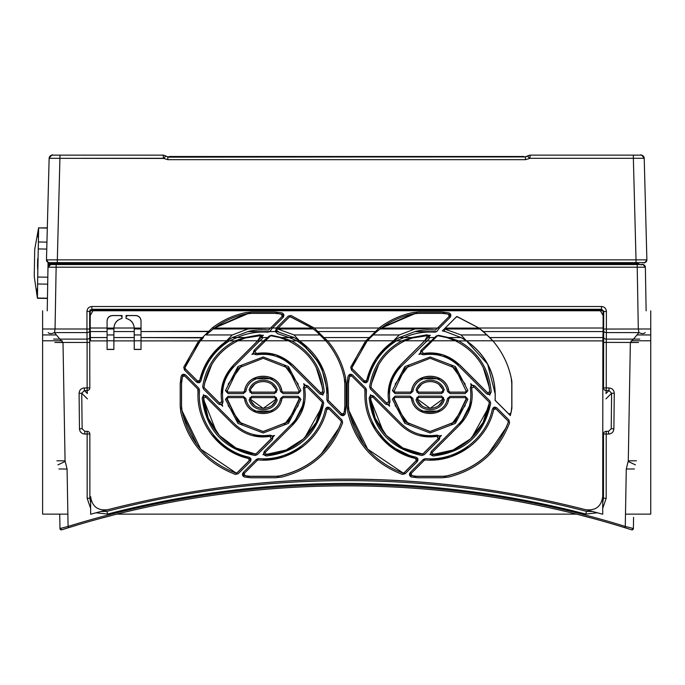 <?xml version="1.0" encoding="UTF-8"?>
<svg xmlns="http://www.w3.org/2000/svg" width="685" height="685" viewBox="0 0 685 685"><rect width="100%" height="100%" fill="white"/><g stroke="black" fill="none" stroke-linecap="round" stroke-linejoin="round"><path stroke-width="1.03" d="M57.788 263.494L58.439 263.494M54.868 262.646L54.851 263.485A1.087 1.087 0 0 1 54.098 264.496A1.087 1.087 0 0 0 54.851 263.485L49.406 263.674L49.192 262.646A2.714 2.714 0 0 1 46.477 259.855L47.65 215.064L47.316 227.848L47.65 215.064L47.316 227.848L38.625 227.925L38.386 241.976L38.309 241.291L38.386 241.976L38.309 241.291L38.386 241.976L46.94 242.122M60.297 262.646L60.28 263.485L54.851 263.485L54.064 264.504A1.087 1.087 0 0 0 54.851 263.485A1.087 1.087 0 0 1 53.764 264.547L53.601 264.547M50.75 264.547L47.993 267.21L50.707 264.547L637.598 264.547M642.513 264.547L634.507 264.547M639.208 264.478A1.087 1.087 0 0 1 638.506 263.485A1.087 1.087 0 0 0 639.593 264.547L642.333 264.547M57.788 264.547L59.424 264.547M637.795 264.547L55.031 264.547M54.064 264.504A1.087 1.087 0 0 1 53.764 264.547L53.79 262.646M50.253 264.581L50.707 263.451M47.171 328.98L55.057 329.005L56.136 267.21L47.993 267.21L49.406 263.674L48.053 263.639L48.07 262.406L47.231 310.844M37.649 284.001L37.401 298.043L47.445 298.215L47.479 296.28M48.018 265.643L47.993 266.893M89.829 387.89A2.714 2.654 175.3 0 1 87.115 390.544L87.115 387.958L89.829 387.89L89.684 330.838A2.714 1.738 179.2 0 1 86.969 332.576L87.098 342.449L54.851 342.44L63.003 342.543L65.066 460.851L56.923 460.782M63.003 342.543L59.869 339.118L53.601 339.092M89.778 337.38A2.714 1.738 -0.8 0 1 87.064 339.118L59.869 339.118L54.423 332.576L86.969 332.576L86.952 329.005L55.057 329.005L54.423 332.576A8.143 4.393 140.2 0 1 48.164 332.576M89.684 330.838L89.666 329.057L86.952 329.005L86.961 311.392C87.252 308.43 88.879 306.803 91.85 306.512L601.507 306.512C604.478 306.803 606.105 308.43 606.396 311.392L606.388 332.576A2.714 1.738 -179.2 0 1 603.673 330.838L603.528 387.89L608.991 387.958C612.262 388.267 614.025 390.056 614.274 393.327L611.619 393.241L611.217 428.724L608.537 431.336L608.537 434.059L603.502 433.99L603.476 498.252L602.723 502.696M601.507 306.512L601.507 309.269L91.85 309.269L91.85 306.512M602.329 309.688L521.508 310.065M148.636 310.057L90.078 309.834M606.396 311.392L603.545 311.632L601.37 309.466L603.682 311.444L603.673 330.838M590.085 517.706L582.498 515.719L590.085 517.706M621.321 526.611L626.801 528.229M110.85 515.719L103.272 517.706L110.85 515.719M59.723 514.135L59.972 528.529A1.361 1.361 0 0 0 61.736 529.805L76.523 525.258M59.972 528.366L61.736 529.805L73.458 526.183A1.361 1.361 0 0 1 73.441 526.183L73.646 526.123A1.361 1.361 0 0 1 73.646 526.123L72.071 526.602M61.042 529.839A1.361 1.361 0 0 0 61.359 529.865L68.474 527.698C248.372 471.905 444.985 471.905 624.874 527.698L621.715 526.731M630.748 529.531L619.916 526.183A1.361 1.361 0 0 1 619.908 526.183L619.968 526.2M633.385 528.375L633.574 517.398M621.201 526.577L619.916 526.183L621.201 526.577M634.421 468.96L626.278 469.037L625.277 526.44L633.385 528.529L631.613 529.805L621.749 526.739L631.613 529.805L633.385 528.529A1.361 1.361 0 0 1 631.613 529.805L632.007 529.865A1.361 1.361 0 0 0 632.315 529.839M630.654 529.496L629.01 528.983M620.756 526.44L621.441 526.645M623.162 527.176L621.757 526.748M611.217 428.724L613.88 428.81C613.546 432.029 611.765 433.785 608.537 434.059M608.991 387.958L608.991 390.544L611.619 393.241L605.951 398.875M603.528 387.89A2.714 2.654 -175.3 0 0 606.242 390.544L605.994 393.524L608.991 390.544L606.242 390.544L606.293 339.118A2.714 1.738 -179.2 0 1 603.579 337.38M603.682 329.057L638.3 329.005L638.934 332.576L606.388 332.576L606.293 339.118L633.479 339.118L630.354 342.449L603.545 342.38M645.184 332.576A8.143 4.393 -140.2 0 1 638.934 332.576L633.479 339.118L639.756 339.092M646.126 310.844L645.364 267.21L637.221 267.21L638.3 329.005L646.178 328.98M635.432 464.875L628.145 461.433L626.278 469.037M90.634 502.696L89.881 498.252L89.846 433.99L84.82 434.059C81.566 433.751 79.785 432.004 79.477 428.81L82.132 428.724L81.738 393.241L79.083 393.327C79.374 390.022 81.13 388.232 84.366 387.958L84.366 390.544L81.738 393.241L87.406 398.875M107.571 514.067L95.96 512.774M90.634 508.364L87.166 498.32L89.881 498.252M603.476 498.252L606.191 498.32L602.714 508.364M597.397 512.774L585.786 514.067M59.972 528.529A1.361 1.361 0 0 0 60.16 529.197L59.972 528.529L68.08 526.44L67.079 469.037L58.936 468.96M71.608 526.739L73.458 526.183M592.748 511.507L586.471 511.37A950.104 949.778 180 0 0 106.886 511.37L100.609 511.507M603.502 433.99A2.714 2.654 -4.7 0 1 606.216 431.336L606.191 498.32M84.82 434.059L84.82 431.336L87.132 431.336A2.714 2.654 4.7 0 1 89.846 433.99M82.132 428.724L84.82 431.336M89.812 311.632L91.85 309.269L89.812 311.632M61.736 529.805L62.172 529.668M66.967 528.169L70.118 527.193M64.142 529.043L63.277 529.317M72.079 526.594L71.6 526.748L72.079 526.594M67.079 469.037L65.212 461.433L57.925 464.875M630.354 342.543L638.497 342.474L630.354 342.449L628.291 460.851A1.361 1.361 0.7 0 1 628.145 461.433M622.716 527.039L626.39 528.169M37.059 293.12L37.136 288.899L37.059 293.12M38.386 241.976L37.564 284.566M37.769 277.031L37.709 275.712L37.769 277.031L37.709 275.712L37.769 277.031L47.813 277.211M37.529 268.982L37.521 268.409L37.529 268.982M37.512 267.193L37.658 258.75L37.512 267.193M38.035 237.053L38.112 232.832L38.035 237.053M38.625 227.925L38.249 231.068L38.625 227.925L38.249 231.068L38.625 227.925L47.308 228.071M37.401 298.043L34.25 276.492L34.721 249.349L38.634 227.694M46.76 249.083L38.257 248.929M47.693 284.164L37.649 283.992M639.824 262.646L641.58 262.646L638.48 262.646L638.506 263.485L60.28 263.485L60.28 264.547L55.16 264.547M636.091 263.502L636.75 263.502M639.302 264.504L638.506 263.485A1.087 1.087 0 0 0 639.593 264.547A1.087 1.087 0 0 1 639.285 264.504L639.285 264.504M641.571 262.646L642.598 262.646M642.744 262.646L643.635 262.646M638.728 262.646L634.661 262.646M527.835 155.778L530.036 155.135L527.039 156.36L530.036 155.135L633.36 155.135L633.36 158.303L644.217 158.303L646.88 259.855A2.714 2.714 0 0 1 644.165 262.646A2.714 2.714 0 0 0 646.88 259.855C644.987 262.638 644.003 263.562 643.926 262.646L52.959 262.646M52.445 155.135L51.503 155.255A3.254 3.254 0 0 0 49.14 158.303L46.477 259.855L57.334 259.855L57.334 262.646L49.192 262.646A2.714 2.714 0 0 1 46.477 259.855A2.714 2.714 0 0 0 49.192 262.646M638.48 262.646L640.398 262.646M523.965 156.488L169.392 156.488M523.965 156.797L168.005 157.156M527.587 155.932L525.352 157.156L525.532 159.665L529.582 158.44L527.553 155.974M166.309 156.36L167.825 156.933L167.825 159.665L163.775 158.44A0.813 0.813 180 0 0 163.407 158.312M525.532 156.933L169.392 157.011M633.36 155.135L640.963 155.135A3.254 3.254 0 0 1 644.217 158.303C641.973 155.23 640.792 154.176 640.672 155.135L640.912 155.135M640.954 155.135A1.361 1.31 -90 0 1 640.963 155.135L640.954 155.135A1.361 1.31 -90 0 0 640.954 155.135L641.854 155.255A3.254 3.254 0 0 1 641.862 155.264A3.254 3.254 0 0 1 644.217 158.303M52.685 155.135L52.394 155.135A1.361 1.31 90 0 1 52.402 155.135A1.361 1.31 90 0 0 52.394 155.135L51.478 155.264L52.394 155.135A3.254 3.254 0 0 0 49.14 158.303L50.065 156.111L52.394 155.135L163.321 155.135L165.77 155.932L163.775 158.44L49.14 158.303C51.384 155.23 52.565 154.176 52.676 155.135M643.926 262.646C644.003 263.562 644.987 262.638 646.88 259.855L636.022 259.855L636.022 262.646M203.197 337.859L141.024 337.559L141.024 340.89L141.024 320.948L141.024 337.559L202.443 337.559L212.127 328.012C222.12 320.417 233.26 315.288 245.53 312.625L251.523 311.983L274.865 311.983L281.792 312.831C284.01 313.841 284.446 315.365 283.119 317.395L282.151 316.461L281.492 314.175L280.413 313.935M283.119 317.395L272.502 328.012L269.796 331.583L267.895 332.174C256.926 331.48 246.677 333.27 237.156 337.559L244.785 337.559L259.898 334.802L262.766 337.559L261.97 339.058L259.675 340.89L263.519 340.89L254.221 350.189L256.361 353.409L273.889 354.231M600.368 310.767L603.125 315.494L603.091 331.583L603.125 310.767L90.232 310.767L90.223 328.012L90.232 315.494L92.98 310.767L600.368 310.767L597.688 310.065L95.669 310.065L92.98 310.767M107.083 328.012L107.083 320.948L107.083 331.583L107.083 328.012L90.223 328.012L90.489 340.89L90.223 328.012L107.083 328.012M112.511 315.52C109.172 315.794 107.357 317.609 107.083 320.948C107.408 317.652 109.215 315.845 112.511 315.52L120.663 315.52L122.016 316.881L122.016 318.439L122.016 315.52L112.511 315.52M141.024 328.98L134.234 328.98L134.226 328.012L134.234 349.461L134.226 328.012C133.703 322.96 130.989 319.767 126.091 318.439L126.091 316.881L127.444 315.52L135.596 315.52C138.892 315.845 140.699 317.652 141.024 320.948C140.75 317.609 138.935 315.794 135.596 315.52L126.091 315.52L126.091 318.439C131.04 319.732 133.755 322.918 134.226 328.012L113.881 328.012C114.352 322.918 117.066 319.732 122.016 318.439C117.118 319.767 114.404 322.96 113.881 328.012L113.873 349.461L113.881 328.012L113.873 328.98L107.083 328.98M262.766 337.559L267.689 337.559L269.188 336.052L271.483 335.282L281.603 337.559L289.233 337.559L277.493 333.629L275.456 331.583L276.338 328.012L288.222 316.127L291.039 315.485L314.261 328.012L323.945 337.559L369.412 337.559L365.67 340.89L327.687 340.89C336.703 351.722 342.671 364.026 345.591 377.812L346.19 383.643L346.199 406.274L345.274 413.569C344.264 415.786 342.74 416.223 340.71 414.887L341.669 413.894L328.569 400.793L328.175 399.74M369.412 337.559L379.096 328.012C389.089 320.417 400.228 315.288 412.498 312.625L418.492 311.983L441.834 311.983L448.761 312.831C450.978 313.841 451.415 315.365 450.079 317.395L449.12 316.461L448.461 314.175L447.373 313.935M456.15 317.112L442.339 330.923L445.404 331.583L444.771 331.437L444.111 329.151L456.749 316.513L478.926 328.012L457.554 316.795L456.15 317.112M602.911 337.559L603.091 331.583L602.869 340.89L602.911 337.559L489.869 337.559L492.9 340.89L483.482 331.583L478.926 328.012L603.134 328.012L478.926 328.012L489.869 337.559L602.911 337.559M511.224 411.839L510.916 413.235L508.638 413.894L495.538 400.793L495.144 399.74C496.282 374.943 486.761 355.327 466.562 340.89C486.812 355.566 496.317 375.389 495.092 400.357L510.342 415.607L511.883 408.303L511.883 381.571C509.297 366.261 502.97 352.707 492.9 340.89L602.869 340.89L602.731 496.599C601.31 506.472 595.642 510.847 585.726 509.717C426.361 469.011 266.996 469.011 107.631 509.717C97.715 510.847 92.047 506.472 90.626 496.599L90.643 514.238C261.336 467.427 432.021 467.427 602.714 514.238L602.869 340.89L492.9 340.89C502.148 351.696 508.253 364.06 511.215 377.974L511.789 383.549L511.798 406.291L511.233 411.796M107.083 349.461L107.083 331.583L107.083 349.461L113.873 349.461L107.083 349.461M200.44 340.907L141.024 340.89L141.024 349.461L141.024 340.89L198.701 340.89L183.768 367.126L184.411 369.943L185.37 368.95L185.053 367.537M134.234 349.461L141.024 349.461L134.234 349.461M441.491 336.292L446.757 337.559L437.595 335.667L418.869 354.393C434.487 350.609 448.178 354.205 459.918 365.173L489.886 395.151C488.962 370.431 477.531 352.338 455.594 340.89L466.562 340.89L461.039 337.559L466.562 340.89L458.573 340.89C478.353 352.099 489.218 369.027 491.162 391.674C490.546 394.449 489.004 395.142 486.53 393.747L458.959 366.175C448.983 356.688 437.184 352.895 423.553 354.787C420.573 354.376 419.785 352.843 421.189 350.189L423.33 353.409L440.857 354.231M365.67 340.89L350.737 367.126L351.379 369.943L363.418 381.982C365.447 383.309 366.972 382.872 367.982 380.672C372.16 363.658 381.596 350.403 396.307 340.89L404.124 337.559L411.753 337.559L401.752 340.89C383.668 350.977 372.957 366.244 369.643 386.683L370.414 388.969L385.381 403.936C388.035 405.34 389.568 404.552 389.979 401.581C388.087 387.95 391.88 376.142 401.367 366.175L428.938 339.058L429.735 337.559L434.658 337.559L421.189 350.189M340.71 414.887L327.61 401.795L326.822 399.672C327.764 374.584 317.84 354.984 297.05 340.89L291.604 340.89C311.384 352.099 322.25 369.027 324.193 391.674C323.577 394.449 322.036 395.142 319.561 393.747L291.99 366.175C282.023 356.688 270.215 352.895 256.584 354.787C253.604 354.376 252.816 352.843 254.221 350.189M261.55 337.063L257.723 340.89L263.408 335.205L244.947 338.065L244.785 337.559L234.784 340.89C216.7 350.977 205.988 366.244 202.674 386.683L203.445 388.969L218.412 403.936C221.067 405.34 222.599 404.552 223.01 401.581C221.118 387.95 224.911 376.142 234.398 366.175L259.675 340.89M184.411 369.943L196.449 381.982C198.479 383.309 200.003 382.872 201.013 380.672C205.192 363.658 214.636 350.403 229.338 340.89L237.156 337.559M437.989 446.62L459.918 424.691L458.959 423.767C468.446 413.791 472.239 401.992 470.347 388.361C470.758 385.381 472.29 384.593 474.945 385.998L489.912 400.965L490.683 403.259C484.175 434.461 465.098 452.031 433.451 455.97C430.677 455.354 429.992 453.812 431.387 451.338L433.374 454.575M373.796 396.195L401.367 423.767C411.334 433.245 423.142 437.047 436.773 435.155C439.744 435.566 440.532 437.099 439.128 439.753L424.161 454.72L421.874 455.491C390.664 448.975 373.094 429.897 369.164 398.259C369.78 395.485 371.321 394.8 373.796 396.195L370.517 398.139M465.218 396.324L467.915 399.355L455.405 423.39L430.06 432.98L404.767 423.253L392.385 399.149L395.082 396.135L410.169 396.135L412.841 398.336C415.324 416.822 444.788 416.959 447.451 398.499L450.113 396.324L465.218 396.324M412.875 391.443L410.212 393.61L395.099 393.61L392.411 390.587L404.878 366.586L430.163 356.962L455.439 366.586L467.915 390.587L465.218 393.61L450.113 393.61L447.451 391.443C444.805 373.068 415.521 373.068 412.875 391.443M199.566 390.27C196.698 420.718 218.935 450.884 248.895 457.143C251.095 458.162 251.532 459.686 250.205 461.716L238.166 473.746L235.349 474.388C206.262 463.154 188.075 442.373 180.789 412.062L180.189 406.274L180.198 383.643L181.114 376.365C182.124 374.156 183.648 373.719 185.678 375.046L198.778 388.147L199.566 390.27M257.235 460.406L256.37 459.387L258.493 458.599C288.95 461.467 319.124 439.213 325.366 409.27C326.385 407.061 327.909 406.625 329.939 407.96L341.978 419.999L342.62 422.816C331.634 451.372 311.315 469.465 281.672 477.077L275.413 477.77L250.975 477.77L244.588 477.051C242.379 476.041 241.942 474.517 243.269 472.479L244.228 473.403L244.896 475.69M254.906 455.491C223.695 448.975 206.125 429.897 202.195 398.259C202.811 395.485 204.353 394.8 206.827 396.195L234.398 423.767C244.365 433.245 256.173 437.047 269.804 435.155C272.776 435.566 273.563 437.099 272.168 439.753L257.192 454.72L254.906 455.491M271.02 446.62L292.949 424.691L291.99 423.767C301.477 413.791 305.27 401.992 303.378 388.361C303.789 385.381 305.322 384.593 307.976 385.998L322.943 400.965L323.714 403.259C317.206 434.461 298.129 452.031 266.482 455.97C263.708 455.354 263.023 453.812 264.419 451.338L266.405 454.575M300.946 390.587L298.249 393.61L283.145 393.61L280.482 391.443C277.836 373.068 248.552 373.068 245.906 391.443L243.243 393.61L228.139 393.61L225.442 390.587L237.909 366.586L263.194 356.962L288.471 366.586L300.946 390.587M280.482 398.499L283.145 396.324L298.249 396.324L300.946 399.355L288.471 423.356L263.194 432.98L237.909 423.356L225.442 399.355L228.139 396.324L243.243 396.324L245.906 398.499C248.552 416.865 277.836 416.865 280.482 398.499M347.766 377.812L347.167 383.643L347.158 406.274L347.757 412.062C355.044 442.373 373.231 463.154 402.318 474.388L405.135 473.746L417.174 461.716C418.501 459.686 418.064 458.162 415.863 457.143C385.903 450.884 363.666 420.718 366.535 390.27L365.747 388.147L352.647 375.046C350.609 373.719 349.093 374.156 348.083 376.365L347.766 377.812M249.117 389.988C252.902 376.973 273.486 376.973 277.271 389.988L274.711 393.61L251.678 393.61L249.117 389.988M277.271 399.946C273.486 412.969 252.893 412.969 249.117 399.946L251.678 396.324L274.711 396.324L277.271 399.946M416.086 389.988C419.871 376.973 440.455 376.973 444.24 389.988L441.679 393.61L418.646 393.61L416.086 389.988M441.748 396.135L444.317 399.715C440.695 413.038 419.631 413.038 416 399.715L418.578 396.135L441.748 396.135M424.203 460.406L423.339 459.387L425.462 458.599C455.919 461.467 486.093 439.213 492.335 409.27C493.354 407.061 494.878 406.625 496.908 407.96L508.946 419.999L509.589 422.816C498.603 451.372 478.284 469.465 448.641 477.077L442.382 477.77L417.944 477.77L411.557 477.051C409.347 476.041 408.911 474.517 410.238 472.479L411.197 473.403L411.856 475.69M202.443 337.559L198.701 340.89M185.07 367.494L199.815 341.644M200.816 340.471L201.236 340M201.339 339.88L202.614 338.484M203.488 337.559L200.457 340.89C193.427 349.05 188.204 358.204 184.77 368.342L199.181 382.752C202.811 365.122 212.016 351.174 226.795 340.89L232.318 337.559L247.953 331.583C253.073 330.119 259.957 329.588 268.614 329.999L283.864 314.749L276.56 313.216L249.828 313.216C236.787 315.357 224.988 320.289 214.431 328.012L206.793 334.306M208.797 331.583L141.024 331.583L210.184 331.326M215.424 327.293L245.812 313.97L251.523 313.37L245.889 313.953M252.5 435.634L270.027 436.456L271.2 438.76L256.233 453.727L253.373 453.847M216.563 432.252L203.642 399.552M203.548 398.139L205.868 397.12L233.439 424.691L203.462 394.714C202.734 424.006 226.607 451.167 255.762 454.198L274.488 435.472C258.861 439.256 245.179 435.66 233.439 424.691M298.258 405.589L283.984 425.12M242.404 425.12L228.122 405.589M281.158 401.119L281.818 398.738L283.145 397.651L298.249 397.651L299.602 399.167M244.571 398.738L243.243 397.651L244.571 398.738L245.221 401.119M253.219 411.111L273.169 411.111M226.786 399.167L228.139 397.651M304.774 401.436L292.949 424.691L262.98 454.66C292.281 455.388 319.433 431.516 322.455 402.36L303.729 383.634C307.522 399.261 303.926 412.944 292.949 424.691L303.892 405.623M321.608 407.387L304.654 437.929M304.714 388.087L307.017 386.922L321.984 401.889L322.37 403.037M262.286 460.089L283.787 456.749L302.993 446.526M257.329 460.311L258.391 459.918M275.413 476.383L281.372 475.715L275.413 476.383L250.975 476.383L245.016 475.715M339.4 427.32L321.059 454.172M341.01 420.924L341.335 422.328L341.01 420.924L328.98 408.885L326.694 409.536M343.947 413.235L341.669 413.894L343.947 413.235L344.315 411.548M344.23 377.889L344.829 383.609L344.838 406.231L344.272 411.753L344.915 406.248M182.116 411.753L181.551 406.231L181.551 383.609L182.433 376.63L184.719 375.971L197.819 389.071L198.042 394.029M211.596 434.718L228.028 449.788L248.586 458.436L249.246 460.714L237.207 472.753L235.512 472.975M196.929 444.582L182.852 414.99M182.433 376.63L182.09 378.231M181.474 383.617L182.107 378.146M274.865 313.216L280.576 313.97L274.865 313.37L251.523 313.216M299.473 340.805L297.033 339.255M295.774 338.501L294.815 337.962M293.968 337.5L293.103 337.046M328.286 397.951L328.329 396.726M321.702 366.261L301.725 342.389M289.233 337.559L297.05 340.89M344.915 383.617L344.298 378.231M276.475 331.146L276.783 330.41L277.802 331.437L276.783 330.41L277.142 329.151L289.181 317.112L290.594 316.795L311.812 327.909M314.732 330.119L315.348 330.615M315.888 331.06L311.958 328.012L289.781 316.513L275.37 330.923L294.07 337.559L299.593 340.89C319.844 355.566 329.357 375.389 328.124 400.357L343.373 415.607L344.915 408.303L344.915 381.571C342.329 366.261 336.001 352.707 325.932 340.89L326.163 341.156M319.595 334.306L325.58 340.488M266.808 329.879L264.333 329.785M262.227 329.785L260.035 329.853M259.572 329.879L256.019 330.17M254.058 330.418L252.277 330.701M250.659 330.992L249.203 331.292M278.435 331.583L247.747 331.634M233.302 337.037L232.412 337.508M231.581 337.962L230.648 338.484M230.16 338.767L227.728 340.274M227.608 340.351L208.797 359.06M237.858 340.847L240.127 339.837M241.762 339.186L243.303 338.613M247.319 337.354L259.975 335.29L261.405 336.669L259.898 334.802M204.053 386.571L204.198 385.604M204.609 383.317L211.708 364.66M258.716 339.897L261.011 337.611M268.648 337.645A1.361 0.685 45 0 1 267.689 337.559L263.519 340.89L264.478 341.815M232.318 337.559L246.6 337.559L237.755 340.89C218.515 350.651 207.238 366.192 203.933 387.505L222.659 406.231C218.866 390.604 222.462 376.921 233.439 365.173L257.723 340.89L233.439 365.173L222.497 384.242M221.675 401.778L219.371 402.943L204.404 387.975L204.019 386.828L204.404 387.975M274.522 336.292L279.788 337.559L270.626 335.667L264.967 341.327M322.832 391.726L320.52 392.745L292.949 365.173L322.918 395.151C321.993 370.431 310.562 352.338 288.625 340.89L279.788 337.559L281.603 337.559L291.604 340.89M316.205 367.417L322.524 388.052M290.389 341.755L288.017 340.608M287.674 340.454L286.39 339.888M285.157 339.392L283.898 338.912M270.155 336.138L271.294 335.761M196.449 381.982L197.408 380.98L199.695 380.329L197.408 380.98M268.948 329.656L267.998 329.956L268.88 329.733M367.408 340.907L367.425 340.89C360.396 349.05 355.173 358.204 351.739 368.342L366.15 382.752C369.78 365.122 378.985 351.174 393.764 340.89L399.278 337.559L414.922 331.583C420.042 330.119 426.926 329.588 435.583 329.999L450.833 314.749L443.529 313.216L416.797 313.216C403.756 315.357 391.957 320.289 381.391 328.012L377.152 331.326M382.393 327.293L412.781 313.97L418.492 313.37L412.858 313.953M352.039 367.494L366.783 341.644M367.785 340.471L368.205 340M368.307 339.88L369.575 338.484M370.165 337.859L373.762 334.306M349.085 411.753L348.519 406.231L348.519 383.609L349.059 378.231M417.174 461.716L416.215 460.714L404.176 472.753L402.48 472.975M363.889 444.582L349.821 414.99M371.013 422.268L389.089 445.515L415.555 458.436L416.215 460.714L415.555 458.436L394.997 449.788L378.557 434.718M365.011 394.029L364.788 389.071L365.182 390.133M419.468 435.634L436.996 436.456L438.169 438.76L423.202 453.727L420.342 453.847M383.531 432.252L370.611 399.552M439.128 439.753L436.996 436.456L423.219 436.439M465.278 405.434L451.004 425.085M409.399 425.137L395.022 405.34M448.778 398.738L450.113 397.651L465.218 397.651L466.571 399.167M411.505 398.559L410.169 397.463L411.505 398.559L412.156 401.025M420.222 411.128L440.198 411.077M448.136 401.102L448.786 398.738L450.113 397.651M393.729 398.97L395.082 397.463M471.742 401.436L459.918 424.691L429.949 454.66C459.25 455.388 486.401 431.516 489.424 402.36L470.698 383.634C474.491 399.261 470.895 412.944 459.918 424.691L470.86 405.623M488.576 407.387L471.622 437.929M471.682 388.087L473.986 386.922L488.953 401.889L489.338 403.037M429.255 460.089L450.756 456.749L469.961 446.526M424.298 460.311L425.359 459.918M442.382 476.383L448.341 475.715L442.382 476.383L417.944 476.383L411.985 475.715M506.369 427.32L488.02 454.172M493.662 409.536L495.949 408.885L507.979 420.924L508.304 422.328M418.492 313.216L441.834 313.37L447.545 313.97L441.834 313.216M450.079 317.395L439.47 328.012L436.765 331.583L434.864 332.174C423.895 331.48 413.646 333.27 404.124 337.559M435.848 329.733L434.966 329.956L435.917 329.656M428.519 337.063L424.691 340.89L430.377 335.205L411.916 338.065L411.753 337.559L426.866 334.802L429.735 337.559M458.573 340.89L448.572 337.559L438.451 335.282L436.157 336.052L434.658 337.559A1.361 0.685 45 0 0 435.617 337.645M461.039 337.559L445.404 331.583L461.039 337.559L446.757 337.559L461.039 337.559M433.776 329.879L431.302 329.785M429.195 329.785L427.003 329.853M426.541 329.879L422.987 330.17M421.027 330.418L419.246 330.701M417.627 330.992L416.172 331.292M436.765 331.583L414.716 331.634M397.129 338.767L394.697 340.274M394.577 340.351L375.765 359.06M400.271 337.037L399.381 337.508M398.55 337.962L397.617 338.484M404.826 340.847L407.095 339.837M408.731 339.186L410.272 338.613M414.288 337.354L426.943 335.29L428.373 336.669L426.866 334.802M371.022 386.571L371.167 385.604M371.578 383.317L378.677 364.66M425.685 339.897L427.979 337.611M431.447 341.815L430.488 340.89L426.644 340.89M424.691 340.89L400.408 365.173L424.691 340.89L432.372 340.89L431.935 341.327M437.124 336.138L438.263 335.761M483.173 367.417L489.492 388.052M457.357 341.755L454.986 340.608M454.643 340.454L453.359 339.888M452.126 339.392L450.867 338.912M399.278 337.559L413.569 337.559L404.724 340.89C385.484 350.651 374.207 366.192 370.893 387.505L389.628 406.231C385.835 390.604 389.431 376.921 400.408 365.173L389.465 384.242M388.643 401.778L386.34 402.943L371.373 387.975L370.987 386.828L371.373 387.975M489.801 391.726L487.489 392.745L459.918 365.173M363.418 381.982L364.377 380.98L366.663 380.329L364.377 380.98M351.379 369.943L352.338 368.95L352.022 367.537M327.687 340.89L323.945 337.559M348.442 406.248L348.519 383.609L349.401 376.63L351.688 375.971L364.788 389.071M402.763 473.078L404.176 472.753L405.135 473.746M349.401 376.63L349.076 378.146M395.125 384.157L409.202 364.865M451.124 364.865L465.192 384.157M395.099 392.222L393.755 390.707M410.118 392.222L411.539 391.135L410.212 392.222M411.539 391.135L412.19 388.746M450.113 392.222L448.786 391.135L448.136 388.746M440.13 378.754L420.188 378.754M465.106 392.222L466.571 390.707L465.218 392.222M418.244 388.438L421.224 384.713M439.102 384.713L442.09 388.446M418.646 392.222L417.362 390.407M441.534 392.222L442.964 390.407L441.679 392.222M417.293 399.252L418.578 397.463M442.304 401.008L439.008 405.229M421.326 405.237L418.021 401.008M441.748 397.463L443.032 399.252M228.165 384.157L242.233 364.865M284.155 364.865L298.223 384.157M228.139 392.222L226.786 390.707M243.149 392.222L244.571 391.135L243.243 392.222M244.571 391.135L245.221 388.746M283.145 392.222L281.818 391.135L281.167 388.746M273.161 378.754L253.219 378.754M298.146 392.222L299.602 390.707L298.249 392.222M274.565 392.222L275.995 390.407L274.711 392.222M251.275 388.438L254.255 384.713M272.133 384.713L275.122 388.446M251.678 392.222L250.393 390.407M275.122 401.41L272.125 405.152M254.263 405.16L251.267 401.419M274.711 397.651L275.995 399.458M250.393 399.458L251.678 397.651M257.723 340.89L265.403 340.89L251.9 354.393C267.518 350.609 281.21 354.205 292.949 365.173M348.442 408.294C354.839 440.138 373.214 461.818 403.576 473.352L417.987 458.941C386.075 453.59 361.834 421.686 365.233 389.517L349.975 374.258L348.442 381.571L348.442 408.294M416.822 397.463C418.689 411.831 441.637 411.831 443.503 397.463L416.822 397.463M416.865 392.222L443.46 392.222C441.423 378.086 418.903 378.086 416.865 392.222M448.975 397.651C447.125 418.903 412.961 418.732 411.325 397.463L393.601 397.463L405.118 421.695L430.069 431.584L455.063 421.823L466.708 397.651L448.975 397.651M466.708 392.222L455.105 368.076L430.163 358.281L405.22 368.076L393.61 392.222L411.351 392.222C413.183 371.073 447.134 371.073 448.975 392.222L466.708 392.222M441.457 435.472C425.83 439.256 412.147 435.66 400.408 424.691L370.431 394.714C369.703 424.006 393.575 451.167 422.731 454.198L441.457 435.472M181.474 408.294C187.87 440.138 206.245 461.818 236.608 473.352L251.018 458.941C219.106 453.59 194.865 421.686 198.265 389.517L183.006 374.258L181.474 381.571L181.474 408.294M242.524 475.116L248.261 476.383L278.127 476.383C309.209 469.567 330.375 451.278 341.618 421.523L327.207 407.113C321.856 439.017 289.96 463.257 257.774 459.866L242.524 475.116M249.897 397.651C251.934 411.779 274.454 411.779 276.492 397.651L249.897 397.651M249.897 392.222L276.492 392.222C274.454 378.086 251.934 378.086 249.897 392.222M282.006 397.651C280.174 418.792 246.215 418.8 244.382 397.651L226.641 397.651L238.252 421.789L263.194 431.584L288.137 421.789L299.739 397.651L282.006 397.651M299.739 392.222L288.137 368.076L263.194 358.281L238.252 368.076L226.641 392.222L244.382 392.222C246.215 371.073 280.165 371.073 282.006 392.222L299.739 392.222M409.493 475.116L415.23 476.383L445.096 476.383C476.178 469.567 497.344 451.278 508.578 421.523L494.168 407.113C488.825 439.017 456.921 463.257 424.743 459.866L409.493 475.116M455.594 340.89L446.757 337.559M370.457 337.559L367.425 340.89L325.932 340.89L316.521 331.583L376.836 331.583L370.457 337.559L322.9 337.559M214.294 328.106L248.158 313.576M445.156 328.106L456.45 316.89M457.126 316.71L479.055 328.106M113.881 328.081L113.873 328.98L113.881 328.081L107.083 328.081L107.083 321.025C107.408 317.729 109.215 315.913 112.511 315.597L121.091 315.597M122.016 316.881L122.016 318.439M127.016 315.597L135.596 315.597C138.892 315.913 140.699 317.729 141.024 321.025L141.024 328.081L134.226 328.081L134.234 328.98L134.226 328.081M278.23 313.576L281.903 314.338M278.187 328.106L289.472 316.89M290.166 316.718L312.095 328.106M381.262 328.106L415.127 313.576M445.199 313.576L448.872 314.338M495.323 394.517L487.609 364.077L461.039 334.948L444.351 328.911M437.569 328.081L414.922 328.98L399.278 334.948L376.356 358.075L366.586 380.56M344.504 410.503L343.87 413.483M342.038 414.16L328.303 400.425M328.355 394.748L320.7 364.189L294.07 334.948L277.382 328.911M320.888 393.01L292.949 365.071L275.824 354.684L255.839 353.392M261.062 334.948L257.723 340.787L233.439 365.071L224.312 378.736L221.109 394.86M219.739 403.208L204.139 387.607M270.601 328.081L247.953 328.98L232.318 334.948L209.387 358.075L199.618 380.56M197.777 381.245L185.113 368.573M141.024 349.35L134.234 349.35M113.873 349.35L107.083 349.35M511.455 410.58L510.839 413.483M509.006 414.16L495.272 400.425M487.857 393.01L459.918 365.071L442.793 354.684L422.808 353.392M428.022 334.948L424.691 340.787L400.408 365.071L391.281 378.736L388.078 394.86M386.708 403.208L371.107 387.607M364.745 381.245L352.081 368.573M403.285 473.147L367.648 449.129L348.853 410.486M365.182 389.996L365.002 394.457M416.471 460.346L403.808 473.018M443.101 398.944L430.163 408.397L417.225 398.944M442.21 392.111L418.115 392.111M466.579 398.97L454.54 422.2L430.06 431.473L405.64 422.071L393.729 398.773M465.749 392.111L449.583 392.111M448.975 392.111C447.142 370.962 413.183 370.962 411.351 392.111M410.735 392.111L394.577 392.111M439.804 437.021L422.833 453.984M422.594 454.078L402.866 447.956L386.4 435.48L375.175 418.141L370.517 398.019M489.347 402.831L483.079 422.525L470.467 438.905L453.025 450.002L432.843 454.497M472.248 394.86L471.665 387.89M236.316 473.147L200.679 449.129L181.885 410.486M198.213 389.996L198.034 394.457M249.503 460.346L236.839 473.018M247.884 476.203L244.399 475.476M341.618 421.412C330.367 451.175 309.209 469.465 278.127 476.272M277.81 476.272L248.569 476.272M276.064 399.149L263.194 408.397L250.325 399.149M275.242 392.111L251.147 392.111M299.61 398.97L287.606 422.166L263.194 431.481L238.782 422.166L226.778 398.97M298.78 392.111L282.614 392.111M282.006 392.111C280.174 370.962 246.215 370.962 244.382 392.111M243.774 392.111L227.608 392.111M272.835 437.021L255.865 453.984M255.625 454.078L235.897 447.956L219.431 435.48L208.206 418.141L203.548 398.019M322.378 402.831L316.11 422.525L303.498 438.905L286.056 450.002L265.874 454.497M305.279 394.86L304.697 387.89M414.853 476.203L411.368 475.476M508.578 421.412C497.336 451.175 476.178 469.465 445.096 476.272M444.779 476.272L415.538 476.272M67.866 514.135L42.607 514.135L42.607 310.844M650.75 310.844L650.75 514.135L625.491 514.135M576.273 514.135L117.084 514.135M89.761 310.844L90.232 310.844M603.125 310.844L603.596 310.844M56.136 264.547L56.136 267.21L637.221 267.21L637.221 264.547M48.053 263.639L47.993 267.21A2.714 2.714 0 0 1 50.707 264.547M601.516 310.767L601.516 309.688M613.88 428.81L614.274 393.327M642.65 264.547A2.714 2.714 0 0 1 645.364 267.21A2.714 2.714 0 0 0 642.65 264.547M624.874 527.698L625.277 526.44C445.13 470.569 248.227 470.569 68.08 526.44L68.474 527.698M65.212 461.433L65.066 460.851M89.812 342.38L87.098 342.449L87.115 387.958L84.366 387.958M79.083 393.327L79.477 428.81M87.132 431.336L87.166 498.32M106.886 511.37L107.571 514.075A947.389 947.064 0 0 1 585.786 514.075L586.471 511.37M606.216 431.336L608.537 431.336M87.363 393.524L84.366 390.544L87.115 390.544L87.363 393.524M89.666 329.057L89.675 311.444L86.961 311.392M92.252 309.885L92.252 310.767M628.291 460.851L636.433 460.782M633.077 264.547L633.051 262.646M165.573 155.812L163.321 155.135L165.573 155.812L163.321 155.135L163.321 158.303L80.813 158.303M529.582 158.44A0.813 0.813 180 0 1 530.036 158.303L530.036 155.135M59.997 155.135L57.334 259.855L636.022 259.855L633.36 158.303L530.036 158.303M525.532 159.665L167.825 159.665M46.477 259.863L46.477 259.855C48.37 262.638 49.354 263.562 49.44 262.646M214.431 328.012L212.127 328.012M272.502 328.012L276.338 328.012M314.261 328.012L379.096 328.012M439.47 328.012L437.569 328.012M107.083 331.583L90.266 331.583L107.083 331.583M401.752 340.89L396.307 340.89M234.784 340.89L229.338 340.89M134.234 340.89L113.873 340.89L134.234 340.89M107.083 340.89L90.489 340.89L107.083 340.89M458.959 423.767L431.387 451.338M256.37 459.387L243.269 472.479M291.99 423.767L264.419 451.338M423.339 459.387L410.238 472.479M90.437 337.559L107.083 337.559L90.437 337.559M134.234 331.583L113.873 331.583L134.234 331.583M113.873 337.559L134.234 337.559L113.873 337.559M256.25 436.439L270.027 436.456L271.2 438.76M181.474 406.248L182.099 411.685M235.794 473.078L237.207 472.753M248.586 458.436L228.867 450.319L212.829 436.276M344.829 383.609L344.838 406.239M275.456 331.583L269.796 331.583M375.765 331.583L317.592 331.583M422.063 454.112L423.202 453.727M603.091 331.583L483.482 331.583L603.091 331.583M348.519 406.239L349.067 411.685M311.958 328.012L381.391 328.012M270.601 328.012L278.281 328.012M113.881 328.012L134.226 328.012M428.022 337.559L435.703 337.559M404.724 340.89L393.764 340.89M237.755 340.89L226.795 340.89M299.593 340.89L288.625 340.89M279.788 337.559L294.07 337.559M261.062 337.559L268.734 337.559M214.431 328.081L270.532 328.081M445.25 328.081L478.926 328.081M278.281 328.081L311.958 328.081M381.391 328.081L437.501 328.081M414.922 328.98L380.098 328.98M480.228 328.98L445.404 328.98M373.077 334.948L399.278 334.948M461.039 334.948L487.249 334.948M393.764 340.787L367.511 340.787M325.837 340.787L299.593 340.787M257.723 340.787L237.986 340.787M226.795 340.787L200.551 340.787M492.806 340.787L466.562 340.787M424.691 340.787L404.955 340.787M294.07 334.948L320.28 334.948M206.108 334.948L232.318 334.948M247.953 328.98L213.129 328.98M313.259 328.98L278.435 328.98M650.75 340.787L631.116 340.787M603.553 340.787L602.869 340.787M455.371 340.787L432.475 340.787M288.402 340.787L265.506 340.787M141.024 340.787L134.234 340.787M113.873 340.787L107.083 340.787M90.48 340.787L89.803 340.787M62.232 340.787L42.607 340.787M42.607 334.948L56.401 334.948M89.744 334.948L90.369 334.948M107.083 334.948L113.873 334.948M134.234 334.948L141.024 334.948M602.988 334.948L603.613 334.948M636.956 334.948L650.75 334.948M650.75 328.98L640.355 328.98M603.682 328.98L603.134 328.98M90.223 328.98L89.666 328.98M53.002 328.98L42.607 328.98M89.666 328.081L90.223 328.081M603.134 328.081L603.682 328.081M47.993 267.21C49.209 264.615 50.699 263.734 52.437 264.547M640.355 264.547C643.301 265.806 640.903 261.73 645.364 267.21C642.393 263.006 643.874 265.001 640.672 264.547M37.401 298.275L47.445 298.446M634.798 262.646L637.512 262.646M58.593 262.646L55.87 262.646M53.558 262.646L51.786 262.646M168.407 156.779L169.341 156.797M167.919 156.754L167.277 156.651M525.438 156.754L527.21 156.163M47.548 218.9L47.411 224.149M52.394 155.135L51.503 155.255M281.818 398.738L283.145 397.651M181.551 383.609L181.551 406.239M274.865 313.37L251.523 313.37M293.411 337.208L294.062 337.551M232.326 337.551L233.011 337.183M237.763 340.89L238.748 340.436M239.202 340.231L240.384 339.734M241.925 339.118L243.363 338.595M270.138 353.426L256.361 353.409M282.725 338.484L285.106 339.366M286.441 339.914L287.289 340.282M287.76 340.488L290.714 341.926M441.834 313.37L418.492 313.37M400.408 424.691L372.837 397.12M399.286 337.551L399.98 337.183M404.732 340.89L405.717 340.436M406.171 340.231L407.352 339.734M408.894 339.118L410.332 338.595M449.685 338.484L452.074 339.366M453.41 339.914L454.258 340.282M454.729 340.488L457.683 341.926M437.107 353.426L423.33 353.409"/></g></svg>
